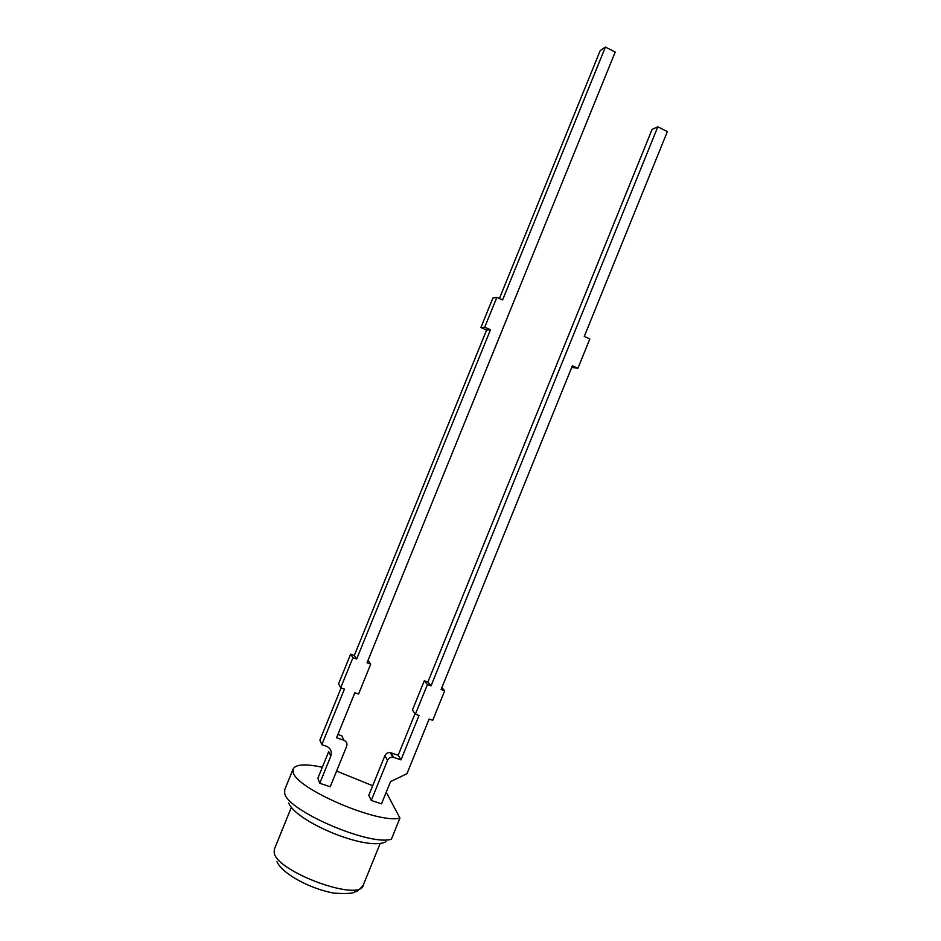 <?xml version="1.0" encoding="UTF-8"?>
<svg xmlns="http://www.w3.org/2000/svg" width="941" height="941" viewBox="0 0 941 941"><rect width="100%" height="100%" fill="white"/><g stroke="black" fill="none" stroke-linecap="round" stroke-linejoin="round"><path stroke-width="1.41" d="M330.75 756.258C332.149 751.565 330.667 748.213 326.327 746.213L321.834 744.684L344.441 689.071L340.713 687.753L352.934 657.688L356.651 659.029L490.484 329.762L484.709 327.233L496.86 297.368L502.612 299.932L605.404 47.05L615.202 52.061L367.037 662.782L370.73 664.111L358.556 694.07L354.851 692.752L336.572 737.744L344.006 740.308C346.606 741.508 347.476 743.508 346.641 746.319L330.22 786.758L319.764 783.277L330.75 756.258L328.703 751.6L317.858 778.301L319.764 783.277M341.136 687.895L319.893 740.144L321.834 744.684M352.934 657.688L350.628 654.171L338.548 683.872L340.713 687.753M350.628 654.171L354.31 655.501L356.651 659.029M354.31 655.501L486.603 330.056L490.484 329.762M486.603 330.056L480.886 327.55L484.709 327.233M480.886 327.55L492.884 298.026L496.86 297.368M499.424 298.509L600.193 50.614L605.404 47.05M367.978 660.441L370.73 664.111M337.89 734.486L341.818 735.838L344.006 740.308M390.527 781.618L381.505 803.849L371.272 800.438L387.551 760.34L384.881 755.682C385.986 753.423 387.763 752.388 390.209 752.577L398.172 755.247L400.995 759.881L419.016 715.466L415.393 714.184L427.414 684.577L431.025 685.883L657.818 126.812L667.357 131.587L584.279 336.455L589.831 338.925L577.95 368.225L572.387 365.778L441.094 689.518L444.681 690.812L432.707 720.324L429.12 719.042L406.947 773.714L390.527 781.618M384.881 755.682L368.79 795.321L371.272 800.438M390.986 752.765L393.726 757.387L400.995 759.881M398.172 755.247L415.04 713.69M427.414 684.577L424.285 680.802L412.417 710.067L415.393 714.184M424.285 680.802L427.861 682.096L431.025 685.883M427.861 682.096L652.078 129.411L657.818 126.812M571.705 367.449L577.95 368.225M441.882 687.565L444.681 690.812M393.726 757.387L392.938 757.187C390.468 756.999 388.668 758.058 387.551 760.34M293.192 768.879L284.723 789.687L284.7 793.251C286.723 810.401 369.613 846.265 391.362 839.243L399.937 818.082C378.541 824.245 295.627 788.499 293.239 772.243L293.192 768.879C295.862 764.221 305.59 763.68 322.34 767.256M385.869 793.087L387.139 793.886L399.937 818.082M336.584 771.079L372.683 785.723M291.345 807.39L274.337 849.241L274.184 852.617C276.195 871.707 359.991 902.325 363.191 885.316C359.074 890.057 356.298 892.209 354.851 891.762C353.416 893.468 346.5 893.926 334.079 893.138C311.765 889.28 282.806 874.577 276.913 861.674M390.209 752.577L392.938 757.187M288.781 803.073C295.768 821.705 367.272 851.687 385.904 841.736M380.14 843.512L363.191 885.316"/></g></svg>
